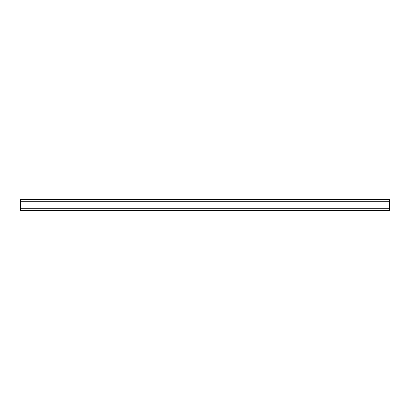<?xml version="1.0" encoding="UTF-8"?>
<svg xmlns="http://www.w3.org/2000/svg" width="410" height="410" viewBox="0 0 410 410"><rect width="100%" height="100%" fill="white"/><g stroke="black" fill="none" stroke-linecap="round" stroke-linejoin="round"><path stroke-width="0.61" d="M389.5 201.73L20.5 201.73L20.5 199.614L389.5 199.614L389.5 208.27L20.5 208.27L20.5 210.386L389.5 210.386L389.5 208.27M20.5 201.73L20.5 208.27M389.5 210.386L20.5 210.386"/></g></svg>
